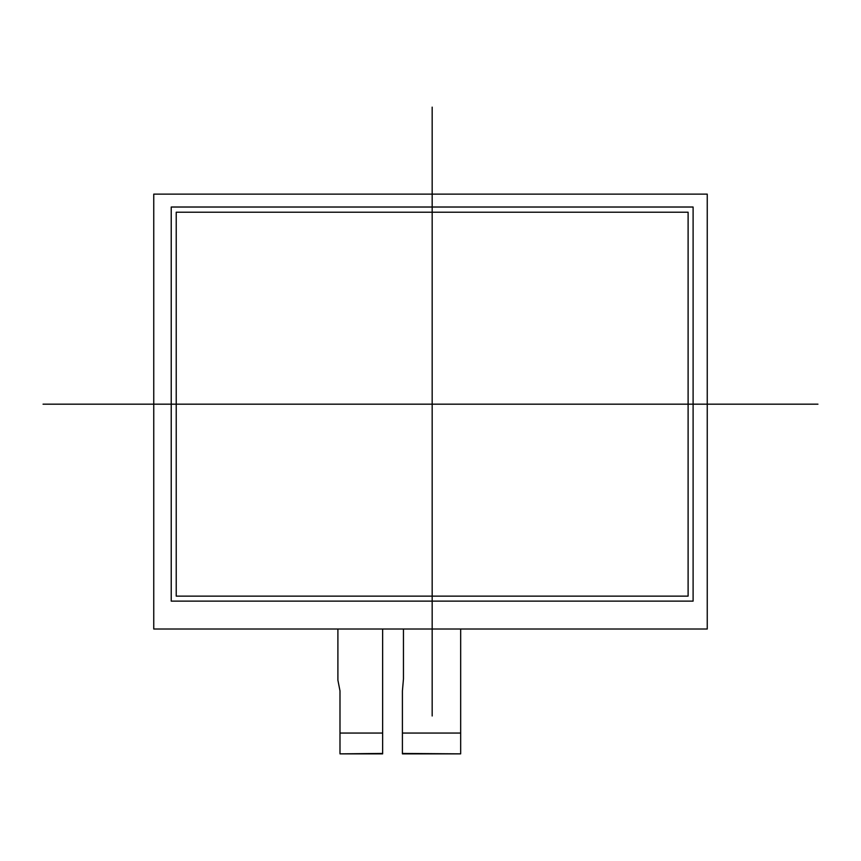 <?xml version="1.0" encoding="UTF-8"?>
<svg xmlns="http://www.w3.org/2000/svg" width="861" height="861" viewBox="0 0 861 861"><rect width="100%" height="100%" fill="white"/><g stroke="black" fill="none" stroke-linecap="round" stroke-linejoin="round"><path stroke-width="1.29" d="M340.396 753.859L382.639 753.44L340.396 753.859M382.639 753.44L382.639 733.055L339.987 733.055L339.987 753.44M402.41 743.452L402.41 753.859L460.667 753.859L402.41 753.859L460.667 753.859L402.41 753.859L460.667 753.859L402.41 753.44L402.41 691.017L402.41 733.055L460.667 733.055L460.667 629.014M460.667 753.44L460.667 733.055M339.987 690.877L337.899 680.168L337.899 629.014L337.899 680.168L339.987 690.877L339.987 733.055M403.454 629.014L403.454 678.952L402.41 691.017L403.454 678.952L403.454 629.014M382.639 733.055L382.639 629.014M176.225 596.135L688.111 596.135L688.111 212.226L176.225 212.226L176.225 596.135L176.225 212.226L688.111 212.226L688.111 596.135L176.225 596.135M171.231 601.129L171.231 207.017L693.105 207.017L693.105 601.129L171.231 601.129L171.231 207.017L693.105 207.017L693.105 601.129L171.231 601.129M707.247 194.123L153.753 194.123L153.753 629.014L707.247 629.014L707.247 194.123L707.247 629.014L153.753 629.014L153.753 194.123L707.247 194.123M432.168 107.141L432.168 715.986M43.05 404.175L817.95 404.175M402.41 691.017L402.41 733.055M339.987 753.859L382.639 753.859"/></g></svg>
